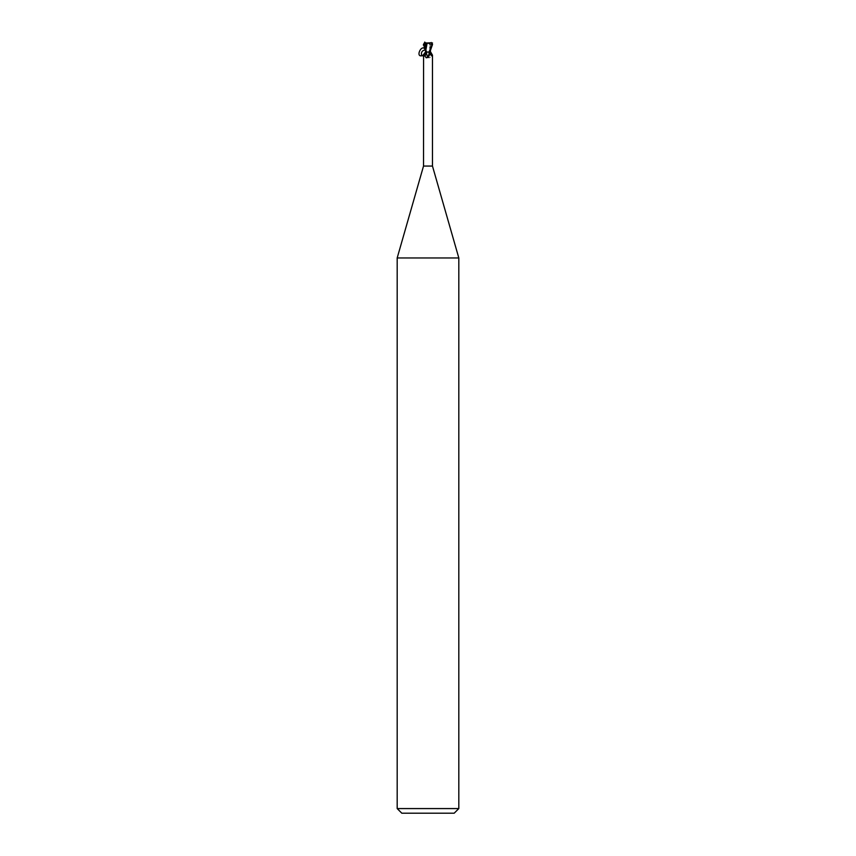 <?xml version="1.0" encoding="UTF-8"?>
<svg xmlns="http://www.w3.org/2000/svg" width="856" height="856" viewBox="0 0 856 856"><rect width="100%" height="100%" fill="white"/><g stroke="black" fill="none" stroke-linecap="round" stroke-linejoin="round"><path stroke-width="0.64" stroke-dasharray="4.28 3.21" d="M428 51.895L430.076 51.895L428 51.895M429.487 44.341L430.033 44.341M429.648 44.341L429.915 43.078L428.813 43.346M458.816 257.956L397.184 257.956M432.473 166.064L423.527 166.064M458.816 808.578L397.184 808.578M454.194 813.2L401.806 813.2M428.803 52.045L429.862 52.045L428.803 52.045M426.021 42.8L424.983 42.8L423.72 44.341L426.984 52.045L428 52.023L425.582 51.916L430.418 51.916L426.138 52.045L425.528 50.857M430.493 52.045L427.283 52.045L426.363 54.452L428 57.277L429.83 57.78C431.52 55.244 432.355 54.474 432.355 55.447M428.717 52.045L426.984 52.045M427.925 57.352A5.018 3.831 -58.7 0 1 427.176 57.973M425.571 49.83L426.438 52.045L425.839 52.045A5.029 3.841 -58.7 0 1 423.645 55.447L424.458 55.726L426.63 52.045L425.796 44.747M425.667 50.622L423.645 55.447C423.955 56.421 424.576 55.972 425.518 54.11L426.031 52.045M427.283 52.045L426.192 52.045M426.844 52.334A4.772 3.649 58.7 0 0 429.83 57.78M426.363 54.452A5.018 3.831 58.7 0 0 426.491 54.88A5.018 3.831 58.7 0 0 427.872 57.149A5.018 3.831 58.7 0 0 428.824 57.973M425.667 50.525L425.839 52.045M426.513 44.341L426.352 43.014L429.648 43.014M428.974 43.314L423.517 42.939M430.397 51.467L428.91 43.335M432.622 45.111L430.204 44.747L430.258 51.317M431.221 42.062L432.045 44.887L430.012 43.838L429.926 44.812L429.915 43.078M431.713 44.747L429.969 52.045M431.542 55.726L429.37 52.045L430.204 44.747L429.166 44.651M431.082 42.8L430.076 42.8L430.012 43.838M426.459 52.045A6.944 5.307 -58.7 0 1 425.518 54.11M429.541 52.045A6.944 5.307 58.7 0 0 430.482 54.11M430.076 44.341L430.076 51.895L430.429 48.139M430.076 44.148L430.44 51.916"/><path stroke-width="1.28" d="M425.571 52.045L426.812 52.045C425.946 55.918 424.223 56.967 421.623 55.212C420.97 52.43 422.029 50.697 424.79 50.001C424.555 49.702 427.433 50.269 423.581 55.041L423.527 166.064L397.184 257.956L458.816 257.956L458.816 808.578L397.184 808.578L401.806 813.2L454.194 813.2L458.816 808.578M423.527 166.064L432.473 166.064L458.816 257.956M426.074 44.812L426.352 43.014L431.017 42.8L432.28 44.341L429.017 52.045L426.812 52.045L424.79 50.001M430.258 51.317L432.473 55.148L431.542 55.726M429.562 52.045L430.161 52.045A5.029 3.841 58.7 0 0 432.355 55.447C432.045 56.421 431.424 55.972 430.482 54.11L429.808 52.045M428.717 52.045L429.562 54.72L427.786 57.48L426.17 57.78C424.48 55.244 423.645 54.474 423.645 55.447M429.541 54.773A5.018 3.831 -58.7 0 1 429.509 54.88A5.018 3.831 -58.7 0 1 428.128 57.149A5.018 3.831 -58.7 0 1 427.925 57.352M429.156 52.334A4.772 3.649 -58.7 0 1 426.17 57.78M426.352 43.014L426.074 44.341M429.017 52.045L429.894 52.045L432.537 44.341L431.403 42.832M427.016 43.314L432.483 42.939M427.091 43.335L425.603 51.467M423.378 45.111L426.834 44.651M425.796 44.747L425.667 50.525M426.053 43.068L427.187 43.346M424.779 42.062L423.955 44.887L425.988 43.838M425.528 50.857L423.463 44.341L424.597 42.832M431.649 42.907L431.017 42.8M424.351 42.907L425.924 42.811M425.667 50.622C422.34 41.227 413.737 59.567 423.527 55.159M424.287 44.747L425.571 49.83M432.473 55.148L432.473 166.064M421.623 55.212C422.115 54.174 420.596 58.786 425.507 52.045M430.44 50.943L430.44 52.045M397.184 257.956L397.184 808.578M425.571 48.139L425.56 51.916"/></g></svg>
